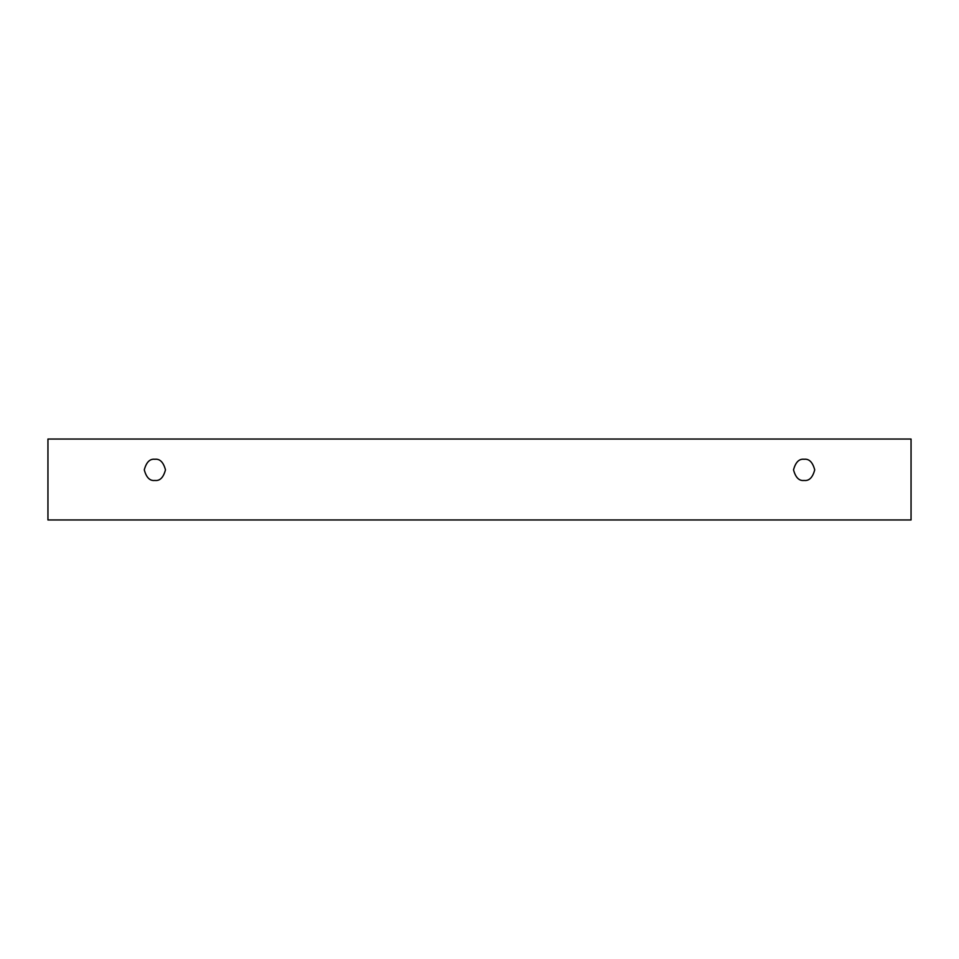 <?xml version="1.0" encoding="UTF-8"?>
<svg xmlns="http://www.w3.org/2000/svg" width="959" height="959" viewBox="0 0 959 959"><rect width="100%" height="100%" fill="white"/><g stroke="black" fill="none" stroke-linecap="round" stroke-linejoin="round"><path stroke-width="1.44" d="M47.95 439.042L911.05 439.042L911.05 519.958L47.95 519.958L47.95 439.042L47.95 519.958L911.05 519.958L911.05 439.042L47.95 439.042M804.121 480.459C799.111 481.07 795.586 477.534 793.525 469.862C795.586 462.202 799.111 458.666 804.121 459.265C809.132 458.666 812.669 462.202 814.718 469.862C812.669 477.534 809.132 481.07 804.121 480.459C809.132 481.07 812.669 477.534 814.718 469.862C812.669 462.202 809.132 458.666 804.121 459.265C799.111 458.666 795.586 462.202 793.525 469.862C795.586 477.534 799.111 481.07 804.121 480.459M154.878 480.459C149.868 481.07 146.331 477.534 144.282 469.862C146.331 462.202 149.868 458.666 154.878 459.265C159.889 458.666 163.414 462.202 165.475 469.862C163.414 477.534 159.889 481.07 154.878 480.459C159.889 481.07 163.414 477.534 165.475 469.862C163.414 462.202 159.889 458.666 154.878 459.265C149.868 458.666 146.331 462.202 144.282 469.862C146.331 477.534 149.868 481.07 154.878 480.459"/></g></svg>
